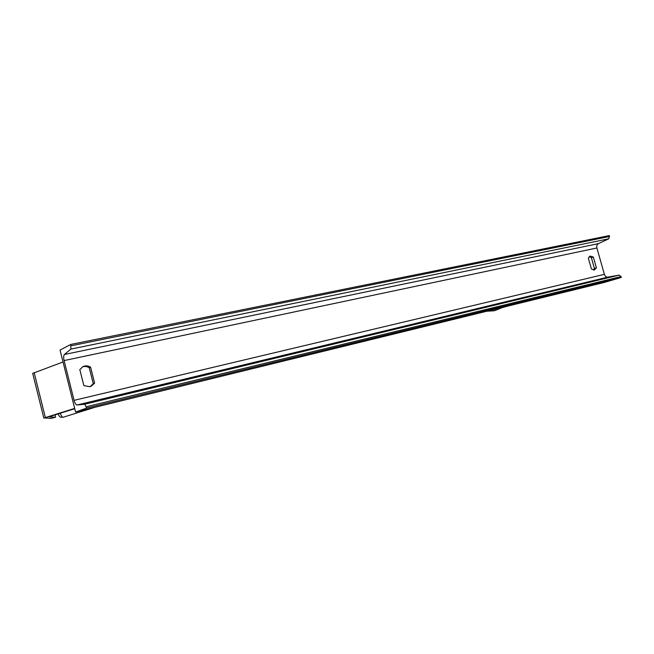 <?xml version="1.0" encoding="UTF-8"?>
<svg xmlns="http://www.w3.org/2000/svg" width="654" height="654" viewBox="0 0 654 654"><rect width="100%" height="100%" fill="white"/><g stroke="black" fill="none" stroke-linecap="round" stroke-linejoin="round"><path stroke-width="0.98" d="M503.212 307.266L504.479 306.906M503.032 307.405L506.907 306.309M55.337 414.759L55.451 417.268L51.053 418.413L44.292 417.914L74.679 408.39M43.843 418.127L32.7 373.377L63.029 361.964M55.451 417.268L48.764 416.819L74.752 408.693M83.851 385.598L89.843 386.71L91.045 386.318L94.609 383.121L90.595 367.205C88.135 365.668 85.609 365.463 83.025 366.583L79.821 369.567L83.851 385.598M594.363 270.004L591.412 268.99L588.347 258.158L590.161 256.09L593.35 257.063L596.399 267.846L594.363 270.004M589.27 256.63L591.388 257.701L594.429 268.459L593.472 270.045M75.586 412.036L604.517 282.381L621.3 277.451L86.704 408.08L75.586 412.036L60.045 350.07L70.706 344.47L609.373 235.587L608.784 238.8L598.443 243.64C596.988 244.514 596.473 245.961 596.898 247.972L604.386 274.361C605.089 276.307 606.266 277.214 607.942 277.1L619.117 275.105L621.047 276.577L621.3 277.451M90.26 386.596L93.277 383.669L89.271 367.793C87.121 366.428 84.856 366.117 82.494 366.861M70.706 344.47L70.861 349.097L64.403 354.493C63.536 355.531 63.438 357.558 64.1 360.567L74.074 400.354C74.916 403.305 75.913 404.851 77.082 404.998L84.718 404.221L86.704 408.08M593.35 257.063L591.388 257.701M596.399 267.846L594.429 268.459M90.595 367.205L89.271 367.793M94.609 383.121L93.277 383.669M45.347 417.563L34.155 372.617M493.901 310.789L503.196 307.216M64.1 360.567L596.898 247.972M74.074 400.354L604.386 274.361M71.041 345.803L609.626 236.462M86.369 406.739L621.047 276.577M84.718 404.221L619.117 275.105M77.082 404.998L607.942 277.1M64.403 354.493L598.443 243.64M70.861 349.097L608.784 238.8M57.895 413.957C60.52 417.456 58.95 417.015 62.947 417.309C62.441 417.44 61.509 416.091 60.16 413.254M503.294 307.192L494.334 310.756L486.829 311.23M62.956 417.301L94.969 407.287"/></g></svg>
